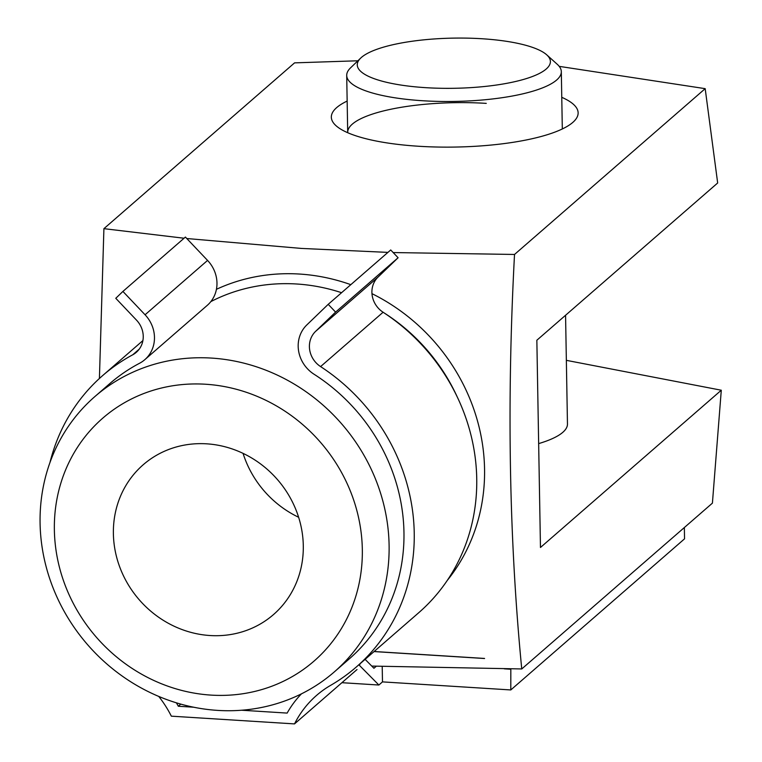<?xml version="1.0" encoding="UTF-8"?>
<svg xmlns="http://www.w3.org/2000/svg" width="762" height="762" viewBox="0 0 762 762"><rect width="100%" height="100%" fill="white"/><g stroke="black" fill="none" stroke-linecap="round" stroke-linejoin="round"><path stroke-width="1.14" d="M211.055 695.106A160.982 148.514 -131 0 0 362.321 549.345A160.982 148.514 -131 0 0 205.635 384.238A160.982 148.514 -131 0 0 54.369 530A160.982 148.514 -131 0 0 211.055 695.106M211.522 358.083A182.442 168.307 49 0 1 376.238 480.898A182.442 168.307 49 0 1 334.318 671.903A182.442 168.307 49 0 1 217.665 710.394A182.442 168.307 49 0 1 52.949 587.578A182.442 168.307 49 0 1 94.869 396.573A182.442 168.307 49 0 1 211.522 358.083M561.765 97.317A123.415 32.052 179 0 1 573.738 121.558A123.415 32.052 179 0 1 418.795 146.266A123.415 32.052 179 0 1 336.032 125.711A123.415 32.052 179 0 1 347.158 101.06M486.261 103.375A107.318 27.87 -1 0 0 347.701 132.426A107.318 27.87 -1 0 0 347.71 132.712M298.637 517.274A99.27 91.583 49 0 1 243.059 453.361M210.017 635.527A99.27 91.583 49 0 1 120.386 568.7A99.27 91.583 49 0 1 143.199 464.763A99.27 91.583 49 0 1 206.673 443.827A99.27 91.583 49 0 1 296.294 510.654A99.27 91.583 49 0 1 273.491 614.582A99.27 91.583 49 0 1 210.017 635.527M371.761 666.074L521.751 668.95C509.121 539.42 506.701 401.26 514.521 254.46L393.173 252.555M387.915 252.393L301.333 248.422L186.795 238.525M565.566 315.258L567.461 424.005A107.318 27.87 179 0 1 538.648 443.608M514.521 254.46L705.183 88.659L717.671 182.985L536.848 340.243L540.468 547.478L721.29 390.22L566.356 360.34M521.751 668.95L712.413 503.139L721.29 390.22M184.071 238.23L103.908 228.667L99.412 378.485M705.183 88.659L559.213 66.361M357.93 60.779L294.57 62.865L103.908 228.667M562.308 128.969A107.318 27.87 -1 0 0 562.308 128.683L561.318 71.695A107.318 27.87 179 0 1 556.66 80.01A107.318 27.87 179 0 1 438.455 101.403A107.318 27.87 179 0 1 346.71 75.438A107.318 27.87 179 0 1 350.53 67.875L360.702 58.083A96.584 25.089 -1 0 0 426.987 87.744A96.584 25.089 -1 0 0 546.221 69.009A96.584 25.089 -1 0 0 546.725 54.835A96.584 25.089 -1 0 0 454.733 38.1A96.584 25.089 -1 0 0 361.445 57.398A96.584 25.089 -1 0 0 360.702 58.083M334.318 671.903L349.177 658.978A182.442 168.307 -131 0 0 314.049 374.237A32.194 29.699 49 0 1 306.819 324.936L328.212 304.324L335.594 312.106L315.592 331.375A23.07 21.288 -131 0 0 320.592 366.589A193.177 178.213 49 0 1 356.225 667.074A193.177 178.213 49 0 1 330.689 685.314A107.318 99.003 -131 0 0 316.506 695.449A107.318 99.003 -131 0 0 294.523 723.9L171.336 716.166A107.318 99.003 -131 0 0 158.753 696.43M335.594 312.106L398.097 257.747L390.716 249.965L328.212 304.324M398.097 257.747L378.095 277.025A23.07 21.288 -131 0 0 383.096 312.239A193.177 178.213 49 0 1 418.729 612.724L356.225 667.074M360.312 663.521A107.318 99.003 -131 0 0 359.312 665.245M357.026 669.541L294.523 723.9M49.949 462.591A193.177 178.213 49 0 1 102.699 375.542A193.177 178.213 49 0 1 132.721 354.797A23.07 21.288 -131 0 0 136.312 352.311A23.07 21.288 -131 0 0 136.503 320.126L115.776 298.294L122.911 291.427L145.066 314.773A32.194 29.699 49 0 1 144.799 359.683A32.194 29.699 49 0 1 139.541 363.274A182.442 168.307 -131 0 0 109.738 383.648L94.869 396.573M144.799 359.683L207.302 305.324A32.194 29.699 49 0 0 207.569 260.413L185.404 237.068L122.911 291.427M176.365 702.821A107.318 99.003 49 0 1 178.337 706.25L193.634 707.212M180.794 704.117L178.337 706.25M241.649 710.232L287.15 713.089A107.318 99.003 49 0 1 301.457 693.839M546.725 54.835L557.232 64.265A107.318 27.87 179 0 1 561.318 71.695M510.826 668.884L510.797 689.943L684.543 538.839L684.352 527.542M358.854 664.788L378.876 685.019L341.9 682.695M510.797 689.943L382.486 681.885L378.876 685.019M365.112 659.349L373.932 668.274L376.276 666.245M504.32 668.836L510.435 669.217M374.123 651.51L484.556 658.444M382.486 681.885L382.21 666.455M484.556 658.511L374.056 651.567M216.427 289.312A190.052 175.327 49 0 1 299.571 274.053A190.052 175.327 49 0 1 350.806 284.664M341.567 292.703A182.442 168.307 -131 0 0 296.704 283.997A182.442 168.307 -131 0 0 210.845 301.609M457.171 396.792A182.442 168.307 -131 0 0 384.372 313.077M371.961 293.646A190.052 175.327 49 0 1 447.275 580.425M378.095 277.025L315.592 331.375M383.096 312.239L320.592 366.589M139.265 349.11L132.721 354.797M207.569 260.413L145.066 314.773M142.894 340.585L102.699 375.542M346.71 75.438L347.701 132.426"/></g></svg>
